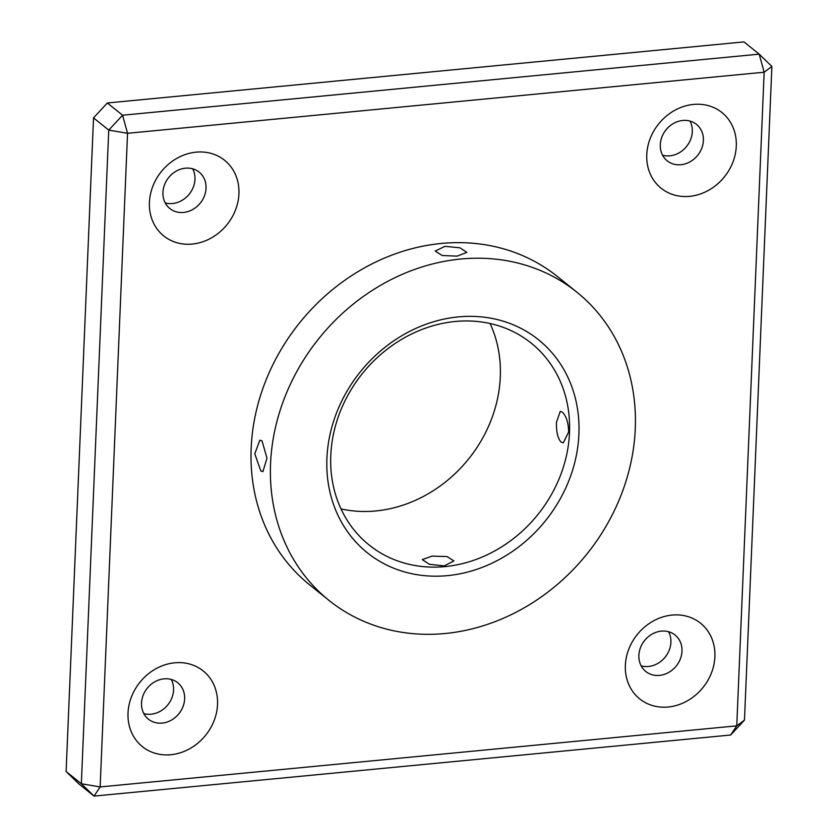<?xml version="1.0" encoding="UTF-8"?>
<svg xmlns="http://www.w3.org/2000/svg" width="838" height="838" viewBox="0 0 838 838"><rect width="100%" height="100%" fill="white"/><g stroke="black" fill="none" stroke-linecap="round" stroke-linejoin="round"><path stroke-width="1.26" d="M431.999 556.139L422.31 559.595L429.255 564.246L444.171 565.933L453.924 560.926L446.958 556.537L431.999 556.139M562.319 412.128L560.287 411.353L556.495 422.132C556.181 431.549 557.699 438.201 561.062 442.087L563.314 442.852L568.677 431.926C568.405 422.562 566.279 415.973 562.319 412.128M262.074 440.935L259.864 440.18L254.773 453.777L260.817 470.893L262.881 471.679L266.987 458.187L262.074 440.935M444.978 246.341L435.236 251.075L442.202 255.517L457.16 256.135L466.86 252.406L459.915 247.797L444.978 246.341M490.083 323.52A129.45 112.554 -51.2 0 1 500.296 376.943A129.45 112.554 -51.2 0 1 340.993 508.917M578.911 434.178A136.636 118.807 -51.2 0 1 447.492 575.633A136.636 118.807 -51.2 0 1 326.914 458.355A136.636 118.807 -51.2 0 1 458.334 316.9A136.636 118.807 -51.2 0 1 578.911 434.178M330.78 455.495A129.45 112.554 128.8 0 0 369.024 544.92A129.45 112.554 128.8 0 0 495.646 550.44A129.45 112.554 128.8 0 0 569.505 432.586A129.45 112.554 128.8 0 0 531.261 343.161A129.45 112.554 128.8 0 0 404.639 337.641A129.45 112.554 128.8 0 0 330.78 455.495M576.848 292.148L557.469 276.571A197.768 171.958 128.8 0 0 441.385 243.449A197.768 171.958 128.8 0 0 265.038 382.61A197.768 171.958 128.8 0 0 309.599 584.809L328.978 600.385A197.768 171.958 128.8 0 0 445.062 633.507A197.768 171.958 128.8 0 0 621.408 494.347A197.768 171.958 128.8 0 0 576.848 292.148A197.768 171.958 128.8 0 0 460.753 259.026A197.768 171.958 128.8 0 0 284.417 398.197A197.768 171.958 128.8 0 0 328.978 600.385M149.415 202.398A48.541 42.204 128.8 0 0 192.248 244.068A48.541 42.204 128.8 0 0 238.935 193.808A48.541 42.204 128.8 0 0 196.102 152.149A48.541 42.204 128.8 0 0 149.415 202.398M162.939 192.384A23.37 20.322 128.8 0 0 169.842 208.526A23.37 20.322 128.8 0 0 192.698 209.521A23.37 20.322 128.8 0 0 206.033 188.246A23.37 20.322 128.8 0 0 199.13 172.104A23.37 20.322 128.8 0 0 176.273 171.099A23.37 20.322 128.8 0 0 162.939 192.384M192.677 168.794A23.37 20.322 -51.2 0 1 194.961 179.342A23.37 20.322 -51.2 0 1 165.222 202.922M646.768 154.684A48.541 42.204 128.8 0 0 689.601 196.343A48.541 42.204 128.8 0 0 736.288 146.095A48.541 42.204 128.8 0 0 693.455 104.425A48.541 42.204 128.8 0 0 646.768 154.684M660.281 144.66A23.37 20.322 128.8 0 0 667.195 160.812A23.37 20.322 128.8 0 0 690.051 161.807A23.37 20.322 128.8 0 0 703.386 140.522A23.37 20.322 128.8 0 0 696.483 124.38A23.37 20.322 128.8 0 0 673.626 123.385A23.37 20.322 128.8 0 0 660.281 144.66M690.02 121.081A23.37 20.322 -51.2 0 1 692.314 131.618A23.37 20.322 -51.2 0 1 662.575 155.208M128.015 713.054A48.541 42.204 128.8 0 0 170.847 754.724A48.541 42.204 128.8 0 0 217.534 704.465A48.541 42.204 128.8 0 0 174.702 662.806A48.541 42.204 128.8 0 0 128.015 713.054M141.528 703.04A23.37 20.322 128.8 0 0 148.431 719.182A23.37 20.322 128.8 0 0 171.298 720.177A23.37 20.322 128.8 0 0 184.632 698.902A23.37 20.322 128.8 0 0 177.729 682.76A23.37 20.322 128.8 0 0 154.862 681.755A23.37 20.322 128.8 0 0 141.528 703.04M171.266 679.45A23.37 20.322 -51.2 0 1 173.56 689.999A23.37 20.322 -51.2 0 1 143.822 713.588M625.358 665.341A48.541 42.204 128.8 0 0 668.2 707A48.541 42.204 128.8 0 0 714.887 656.751A48.541 42.204 128.8 0 0 672.055 615.082A48.541 42.204 128.8 0 0 625.358 665.341M638.881 655.316A23.37 20.322 128.8 0 0 645.784 671.468A23.37 20.322 128.8 0 0 668.651 672.464A23.37 20.322 128.8 0 0 681.985 651.189A23.37 20.322 128.8 0 0 675.082 635.036A23.37 20.322 128.8 0 0 652.215 634.041A23.37 20.322 128.8 0 0 638.881 655.316M668.619 631.737A23.37 20.322 -51.2 0 1 670.913 642.275A23.37 20.322 -51.2 0 1 641.175 665.864M771.882 66.485L759.186 54.145L743.966 41.9L107.348 102.98L122.578 115.225L759.186 54.145L764.151 72.215L127.544 133.294L100.141 786.934L736.759 725.855L764.151 72.215L771.882 66.485L744.479 720.125L736.759 725.855L730.652 735.02L94.034 796.1L78.814 783.855L66.118 771.515L93.521 117.875L107.348 102.98M66.118 771.515L81.349 783.75L108.741 130.11L93.521 117.875M122.578 115.225L108.741 130.11L127.544 133.294L122.578 115.225M81.349 783.75L94.034 796.1L100.141 786.934L81.349 783.75M744.479 720.125L730.652 735.02"/></g></svg>
